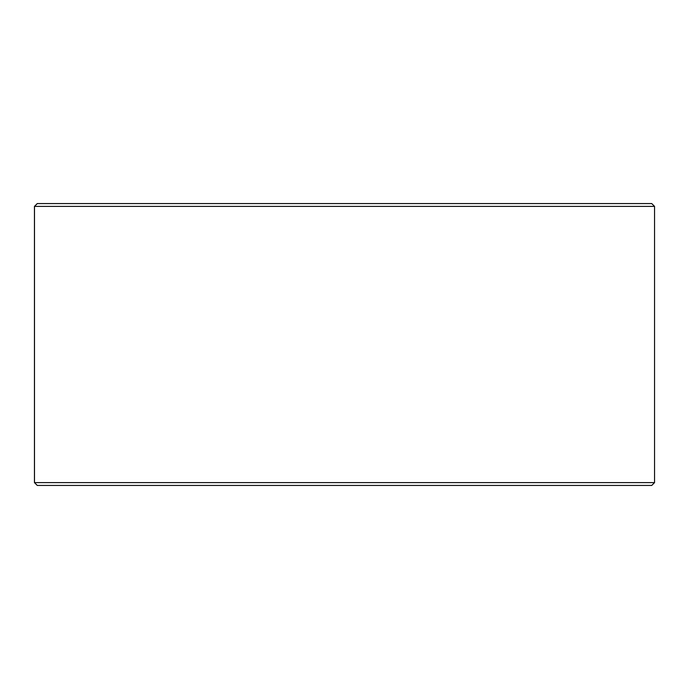 <?xml version="1.0" encoding="UTF-8"?>
<svg xmlns="http://www.w3.org/2000/svg" width="689" height="689" viewBox="0 0 689 689"><rect width="100%" height="100%" fill="white"/><g stroke="black" fill="none" stroke-linecap="round" stroke-linejoin="round"><path stroke-width="1.03" d="M37.318 485.435L651.734 485.435L654.55 482.61L654.55 206.39L651.734 203.565L37.266 203.565L34.45 206.39L34.45 482.61L37.266 485.435L34.493 482.61L34.493 206.39L37.318 203.565M654.55 206.39L34.493 206.39M654.55 482.61L34.493 482.61"/></g></svg>
